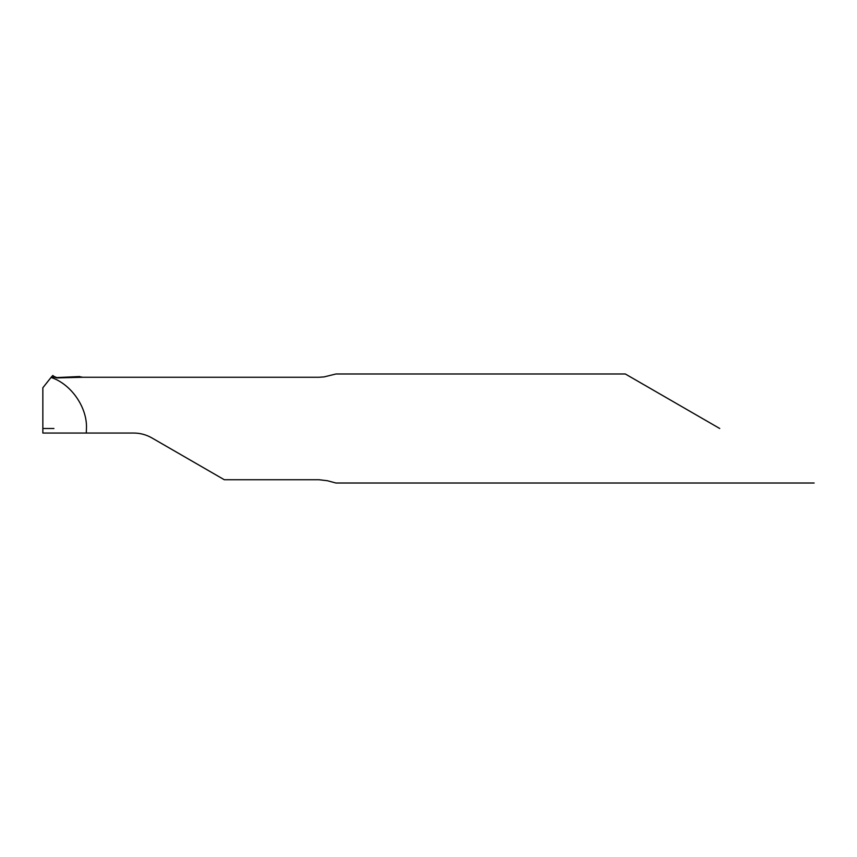 <?xml version="1.0" encoding="UTF-8"?>
<svg xmlns="http://www.w3.org/2000/svg" width="857" height="857" viewBox="0 0 857 857"><rect width="100%" height="100%" fill="white"/><g stroke="black" fill="none" stroke-linecap="round" stroke-linejoin="round"><path stroke-width="1.29" d="M51.206 377.262L54.719 377.262L52.845 375.473L51.056 377.444C71.12 383.957 87.403 407.429 86.461 428.5L86.268 433.042L133.703 433.042C140.173 433.074 146.226 434.692 151.882 437.916L224.309 479.738L319.05 479.738L327.363 480.723L335.965 483.016L814.15 483.016M625.31 373.984L335.965 373.984L324.171 376.887L319.05 377.262L82.829 377.262L79.198 376.662M54.719 377.262L56.723 377.926L82.829 377.262M719.73 428.5L625.31 373.984L719.73 428.5M79.722 376.555L68.217 377.262M46.299 383.368L51.838 376.469M51.056 377.444L42.85 387.76L42.85 433.042L86.268 433.042M53.937 428.5L42.85 428.5M53.702 376.277L56.669 377.573L79.551 376.544"/></g></svg>
